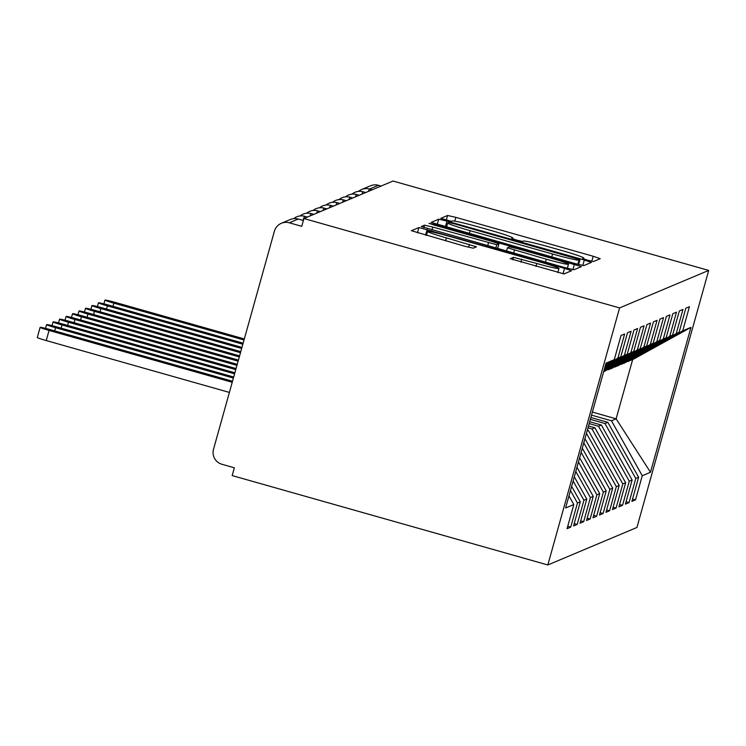 <?xml version="1.0" encoding="UTF-8"?>
<svg xmlns="http://www.w3.org/2000/svg" width="746" height="746" viewBox="0 0 746 746"><rect width="100%" height="100%" fill="white"/><g stroke="black" fill="none" stroke-linecap="round" stroke-linejoin="round"><path stroke-width="1.12" d="M587.662 260.214L593.452 261.538L600.204 258.694L593.21 256.26L455.853 217.366L447.581 215.473L440.802 218.336L451.507 221.338L452.384 220.975A25.439 1.38 15.6 0 1 478.839 227.036L490.281 230.272A25.439 1.38 15.6 0 1 512.754 237.974A25.439 1.38 15.6 0 1 512.67 238.049L511.775 238.431L516.689 240.109L522.48 241.443L523.356 241.07A25.439 1.38 15.6 0 1 549.811 247.131L561.253 250.367A25.439 1.38 15.6 0 1 583.717 258.069A25.439 1.38 15.6 0 1 583.642 258.144L582.747 258.526L587.662 260.214M510.245 258.675L564.041 273.913L571.576 270.733L564.554 268.327L418.926 227.53L411.391 230.71L464.963 246.301L473.234 248.194L476.47 246.823L446.36 237.881A21.261 1.147 15.6 0 1 427.579 231.446A21.261 1.147 15.6 0 1 449.763 236.445L540.197 262.051A21.261 1.147 15.6 0 1 558.978 268.485A21.261 1.147 15.6 0 1 536.794 263.487L513.453 257.323L510.227 258.731M393.049 181.036L708.7 270.416L619.59 307.921L303.939 218.531L393.049 181.036M575.558 263.692L583.829 265.585L591.354 262.405L584.342 260L446.975 221.096L438.704 219.203L431.179 222.392L575.558 263.692M581.442 266.592L573.935 269.754L565.664 267.851L421.285 226.551L424.521 225.18L432.792 227.073L496.761 244.735L498.925 243.821L491.903 241.415L433.902 224.994L428.987 223.306L434.797 224.611L581.442 266.592M303.939 218.531L301.766 226.327L289.327 222.802A12.15 12.104 -112.8 0 0 274.407 231.185L213.515 449.279A12.15 12.104 -112.8 0 0 221.907 464.264L234.347 467.789L232.174 475.584L547.825 564.964L619.59 307.921M547.825 564.964L636.935 527.469L708.7 270.416M592.361 412.09L616.121 418.823L650.484 472.265L690.936 327.391L682.702 330.851L689.444 306.709L685.816 308.238L679.074 332.38L676.221 333.583L682.963 309.431L679.336 310.961L672.594 335.103L669.74 336.306L676.482 312.164L672.855 313.684L666.113 337.835L663.259 339.038L670.001 314.887L666.374 316.416L659.632 340.558L656.778 341.761L663.52 317.619L659.893 319.139L653.151 343.291L650.298 344.493L657.039 320.342L653.412 321.871L646.67 346.013L643.817 347.216L650.559 323.074L646.931 324.594L640.189 348.746L637.336 349.949L644.078 325.797L640.45 327.326L633.708 351.469L630.855 352.671L637.597 328.529L633.969 330.049L627.227 354.201L624.374 355.394L631.116 331.252L627.489 332.781L620.747 356.924L617.893 358.127L624.635 333.984L621.008 335.504L614.266 359.656L605.649 364.496M650.484 472.265L642.25 475.734L611.459 420.781L591.513 415.14M632.543 499.037L635.508 499.876L642.25 475.734M635.508 499.876L631.881 501.405L638.623 477.263L635.769 478.456L604.978 423.514L590.338 419.364M626.062 501.769L629.027 502.608L635.769 478.456M629.027 502.608L625.4 504.137L632.142 479.986L629.288 481.189L598.497 426.236L589.154 423.588M619.581 504.492L622.546 505.331L629.288 481.189M622.546 505.331L618.919 506.86L625.661 482.718L622.807 483.912L592.016 428.969L587.969 427.822M613.1 507.224L616.065 508.063L622.807 483.912M616.065 508.063L612.438 509.593L619.18 485.441L616.327 486.644L586.44 433.314M606.619 509.947L609.585 510.786L616.327 486.644M609.585 510.786L605.957 512.315L612.699 488.173L609.846 489.367L583.773 442.854M600.138 512.679L603.104 513.518L609.846 489.367M603.104 513.518L599.476 515.048L606.218 490.896L603.365 492.099L581.115 452.384M593.657 515.402L596.623 516.241L603.365 492.099M596.623 516.241L592.995 517.771L599.737 493.628L596.884 494.822L578.448 461.923M587.177 518.134L590.151 518.974L596.884 494.822M590.151 518.974L586.515 520.494L593.257 496.351L590.412 497.554L575.791 471.463M580.696 520.857L583.67 521.696L590.412 497.554M583.67 521.696L580.034 523.226L586.776 499.074L583.932 500.277L573.124 481.002M574.215 523.589L577.19 524.429L583.932 500.277M577.19 524.429L573.553 525.949L580.295 501.806L577.451 503.009L570.457 490.542M567.734 526.312L570.709 527.152L577.451 503.009M570.709 527.152L567.072 528.681L573.814 504.529L565.589 507.998L606.041 363.115L614.266 359.656M617.893 358.127L605.482 365.102M620.747 356.924L605.351 365.577M573.814 504.529L568.965 495.885M624.374 355.394L605.183 366.183M627.227 354.201L605.053 366.659M580.295 501.806L571.632 486.345M630.855 352.671L604.885 367.265M633.708 351.469L604.745 367.741M586.776 499.074L574.299 476.806M637.336 349.949L604.577 368.347M640.189 348.746L604.447 368.822M593.257 496.351L576.956 467.266M643.817 347.216L604.279 369.429M646.67 346.013L604.148 369.904M599.737 493.628L579.623 457.727M650.298 344.493L603.971 370.51M653.151 343.291L603.84 370.986M606.218 490.896L582.281 448.187M659.632 340.558L603.598 371.844M656.778 341.761L603.673 371.592M612.699 488.173L584.948 438.648M607.934 369.596L611.394 368.571L666.113 337.835M663.259 339.038L608.54 369.764M587.074 431.048L588.38 430.489L587.307 430.19M619.18 485.441L588.38 430.489M614.415 366.864L617.875 365.838L672.594 335.103M669.74 336.306L615.021 367.041M592.016 428.969L594.86 427.766L588.491 425.957M625.661 482.718L594.86 427.766M620.896 364.141L624.355 363.115L679.074 332.38M676.221 333.583L621.502 364.309M598.497 426.236L601.341 425.034L589.676 421.732M632.142 479.986L601.341 425.034M381.113 186.062L378.436 185.297L369.54 189.046L372.217 189.801M358.528 191.386A12.15 12.104 67.2 0 1 361.568 189.531L370.464 185.791A12.15 12.104 67.2 0 1 378.436 185.297M627.377 361.409L632.645 359.619L690.936 327.391M682.702 330.851L627.983 361.586M604.978 423.514L607.822 422.311L590.851 417.508M638.623 477.263L607.822 422.311M611.459 420.781L616.121 418.823L632.645 359.619M365.708 192.543L363.032 191.787A12.15 12.104 -112.8 0 0 352.028 194.109M356.635 194.538A12.15 0.821 105.8 0 0 356.597 194.51L359.255 195.256L356.551 194.51A12.15 12.104 -112.8 0 0 345.547 196.841M352.746 197.998L350.07 197.242A12.15 12.104 -112.8 0 0 339.066 199.564M343.673 199.993A12.15 0.821 105.8 0 0 343.636 199.965L346.293 200.711L343.589 199.965A12.15 12.104 -112.8 0 0 332.585 202.297M339.784 203.453L337.108 202.698A12.15 12.104 -112.8 0 0 326.105 205.019M330.711 205.448A12.15 0.821 105.8 0 0 330.674 205.42L333.331 206.166L330.627 205.42A12.15 12.104 -112.8 0 0 319.624 207.752M326.823 208.908L324.146 208.153A12.15 12.104 -112.8 0 0 313.143 210.475M317.749 210.904A12.15 0.821 105.8 0 0 317.712 210.876L320.37 211.622L317.665 210.876A12.15 12.104 -112.8 0 0 306.662 213.207M313.861 214.363L311.185 213.608A12.15 12.104 -112.8 0 0 300.181 215.93M304.788 216.359A12.15 0.821 105.8 0 0 304.75 216.331L307.408 217.077L304.704 216.331A12.15 12.104 -112.8 0 0 293.7 218.662M579.95 259.692L454.482 223.856L448.691 222.522L447.768 222.914A25.439 1.38 15.6 0 0 447.684 222.989A25.439 1.38 15.6 0 0 470.157 230.682L552.572 254.022A25.439 1.38 15.6 0 0 579.027 260.084L579.95 259.692L578.607 264.522L579.968 259.683M546.305 259.216A21.261 1.147 15.6 0 0 568.489 264.215A21.261 1.147 15.6 0 0 549.709 257.78L517.845 248.763L509.583 246.87L507.42 247.784L546.305 259.216L545.485 262.144M244.315 338.954L115.499 302.475A10.127 0.55 15.6 0 0 104.934 300.097A10.127 0.55 15.6 0 0 113.877 303.156L244.017 340.008M243.131 343.179L109.019 305.207A10.127 0.55 15.6 0 0 98.453 302.82A10.127 0.55 15.6 0 0 107.396 305.888L242.842 344.242M241.956 347.412L102.538 307.93A10.127 0.55 15.6 0 0 91.972 305.552A10.127 0.55 15.6 0 0 100.915 308.611L241.657 348.466M240.771 351.636L96.057 310.653A10.127 0.55 15.6 0 0 85.492 308.275A10.127 0.55 15.6 0 0 94.434 311.343L240.473 352.699M239.587 355.87L89.576 313.385A10.127 0.55 15.6 0 0 79.011 311.007A10.127 0.55 15.6 0 0 87.953 314.066L239.298 356.924M238.412 360.094L83.095 316.108A10.127 0.55 15.6 0 0 72.53 313.73A10.127 0.55 15.6 0 0 81.473 316.798L238.114 361.157M237.228 364.328L76.614 318.84A10.127 0.55 15.6 0 0 66.049 316.463A10.127 0.55 15.6 0 0 74.992 319.521L236.939 365.381M236.053 368.552L70.133 321.563A10.127 0.55 15.6 0 0 59.568 319.185A10.127 0.55 15.6 0 0 68.511 322.253L235.755 369.606M234.869 372.786L63.652 324.296A10.127 0.55 15.6 0 0 53.087 321.908A10.127 0.55 15.6 0 0 62.03 324.976L234.57 373.839M233.684 377.01L57.172 327.018A10.127 0.55 15.6 0 0 46.606 324.641A10.127 0.55 15.6 0 0 55.549 327.699L233.395 378.063M49.068 330.431L46.243 340.558A10.127 0.55 -164.4 0 1 37.3 337.49L40.125 327.363A10.127 0.55 15.6 0 0 49.068 330.431L232.211 382.297M232.51 381.234L50.691 329.751A10.127 0.55 15.6 0 0 40.125 327.363M46.243 340.558L229.386 392.424M358.518 191.386A12.15 12.15 0 0 1 361.568 189.531A12.15 12.104 67.2 0 1 369.54 189.046A12.15 0.821 105.8 0 0 368.384 191.414M303.389 220.518L298.223 219.063L289.327 222.802M298.307 219.082A12.15 0.821 105.8 0 0 298.269 219.054A12.15 0.821 105.8 0 0 298.223 219.063A12.15 12.104 -112.8 0 0 290.25 219.548L281.354 223.287M363.115 191.806A12.15 0.821 105.8 0 0 363.078 191.778A12.15 0.821 105.8 0 0 363.032 191.787A12.15 0.821 105.8 0 0 361.903 194.137M348.578 194.995A12.15 12.15 0 0 1 356.597 194.51A12.15 0.821 105.8 0 0 356.551 194.51A12.15 0.821 105.8 0 0 355.422 196.869M350.154 197.261A12.15 0.821 105.8 0 0 350.116 197.233A12.15 0.821 105.8 0 0 350.07 197.242A12.15 0.821 105.8 0 0 348.941 199.592M335.616 200.45A12.15 12.15 0 0 1 343.636 199.965A12.15 0.821 105.8 0 0 343.589 199.965A12.15 0.821 105.8 0 0 342.461 202.325M337.192 202.716A12.15 0.821 105.8 0 0 337.155 202.688A12.15 0.821 105.8 0 0 337.108 202.698A12.15 0.821 105.8 0 0 335.98 205.047M322.654 205.905A12.15 12.15 0 0 1 330.674 205.42A12.15 0.821 105.8 0 0 330.627 205.42A12.15 0.821 105.8 0 0 329.499 207.78M324.23 208.171A12.15 0.821 105.8 0 0 324.193 208.143A12.15 0.821 105.8 0 0 324.146 208.153A12.15 0.821 105.8 0 0 323.018 210.503M309.693 211.36A12.15 12.15 0 0 1 317.712 210.876A12.15 0.821 105.8 0 0 317.665 210.876A12.15 0.821 105.8 0 0 316.537 213.235M311.269 213.626A12.15 0.821 105.8 0 0 311.231 213.598A12.15 0.821 105.8 0 0 311.185 213.608A12.15 0.821 105.8 0 0 310.056 215.958M296.731 216.816A12.15 12.15 0 0 1 304.75 216.331A12.15 0.821 105.8 0 0 304.704 216.331A12.15 0.821 105.8 0 0 302.969 220.387M583.437 258.881L583.642 258.144M512.465 238.776L512.67 238.049M446.267 220.173L447.581 215.473M454.799 221.133L455.853 217.366M591.811 261.277L593.21 256.26M437.221 224.518L438.704 219.203M445.371 226.831L446.975 221.096M582.803 265.492L584.342 260M469.337 233.61L470.157 230.682M551.751 256.95L552.572 254.022M577.842 264.317L579.027 260.084M423.84 227.605L424.521 225.18M431.971 229.992L432.792 227.073M487.679 245.77L488.499 242.842M495.829 248.082L496.761 244.735M498.925 243.821L497.591 248.577L498.897 243.839M434.629 225.199L434.797 224.611M572.909 269.651L574.448 264.159M506.515 251.104L507.429 247.821M513.63 253.118L514.442 250.19M512.782 259.748L513.453 257.323M520.904 262.144L521.724 259.216M535.973 266.415L536.794 263.487M445.548 240.799L446.36 237.881M468.647 247.29L469.448 244.418M417.443 232.845L418.926 227.53M425.593 235.149L427.188 229.423M563.025 273.819L564.554 268.327M113.877 303.156L112.991 306.326M107.396 305.888L106.51 309.058M100.915 308.611L100.029 311.781M94.434 311.343L93.548 314.514M87.953 314.066L87.068 317.236M81.473 316.798L80.587 319.969M74.992 319.521L74.106 322.692M68.511 322.253L67.625 325.424M62.03 324.976L61.144 328.147M55.549 327.699L54.663 330.879M365.736 192.533L363.078 191.778A12.15 12.15 0 0 0 355.059 192.272M352.774 197.988L350.116 197.233A12.15 12.15 0 0 0 342.097 197.727M339.812 203.444L337.155 202.688A12.15 12.15 0 0 0 329.135 203.182M326.851 208.899L324.193 208.143A12.15 12.15 0 0 0 316.173 208.638M313.889 214.354L311.231 213.598A12.15 12.15 0 0 0 303.212 214.093M303.389 220.508L298.269 219.054A12.15 12.15 0 0 0 290.25 219.548M583.493 258.899L583.717 258.069M512.521 238.804L512.754 237.974M446.528 227.157L447.684 222.989M567.342 268.318L568.489 264.215M506.497 251.104L507.42 247.784M557.831 272.588L558.978 268.485M426.479 235.4L427.579 231.446M103.89 303.836L104.934 300.097M97.409 306.559L98.453 302.82M90.928 309.292L91.972 305.552M84.447 312.014L85.492 308.275M77.966 314.747L79.011 311.007M71.485 317.47L72.53 313.73M65.005 320.202L66.049 316.463M58.524 322.925L59.568 319.185M52.043 325.648L53.087 321.908M45.562 328.38L46.606 324.641"/></g></svg>
